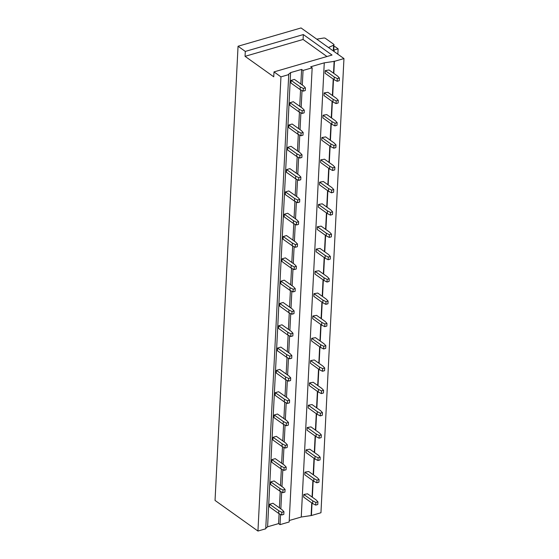 <?xml version="1.0" encoding="UTF-8"?>
<svg xmlns="http://www.w3.org/2000/svg" width="559" height="559" viewBox="0 0 559 559"><rect width="100%" height="100%" fill="white"/><g stroke="black" fill="none" stroke-linecap="round" stroke-linejoin="round"><path stroke-width="0.84" d="M343.96 58.569L334.422 61.343L324.269 62.832L310.713 66.773L312.167 67.807L303.048 70.455L301.594 69.421L290.61 72.607L288.451 74.396L288.744 74.606L280.953 76.869L273.994 71.901L273.749 76.807L245.052 56.326L245.296 51.421L238.05 46.243L301.056 27.95L343.96 58.569L320.95 512.757L311.412 515.524L301.259 517.019L289.234 520.513M312.167 67.807L289.157 521.987L280.038 524.635L278.585 523.601L267.6 526.788L265.763 528.318M288.744 74.606L265.735 528.786L257.944 531.05L215.04 500.431L238.05 46.243M334.422 61.343L333.814 73.39M333.513 79.28L332.682 95.694M332.381 101.584L331.55 118.005M331.256 123.895L330.425 140.309M330.124 146.199L329.293 162.62M328.992 168.511L328.161 184.924M327.86 190.815L327.029 207.235M326.736 213.126L325.904 229.539M325.604 235.43L324.772 251.85M324.472 257.741L323.64 274.155M323.347 280.045L322.515 296.466M322.215 302.356L321.383 318.77M321.083 324.66L320.251 341.081M319.951 346.971L319.119 363.385M318.826 369.275L317.994 385.696M317.694 391.586L316.862 408M316.562 413.891L315.73 430.311M315.437 436.202L314.598 452.615M314.305 458.506L313.473 474.926M313.173 480.817L312.341 497.231M312.041 503.121L311.412 515.524M328.489 47.529L333.59 45.181L333.318 50.534A1.516 0.713 2.9 0 0 333.73 50.079L334.002 44.727A1.516 0.713 2.9 0 0 333.73 44.287L325.436 38.368A1.516 0.713 2.9 0 0 323.591 38.047L316.764 39.158M333.318 50.534L332.94 50.708M333.59 45.181A1.516 0.713 2.9 0 0 334.002 44.727M280.953 76.869L257.944 531.05M290.61 72.607L267.6 526.788M301.594 69.421L300.854 83.997M300.56 89.796L299.729 106.301M299.435 112.107L298.597 128.612M298.303 134.412L297.465 150.916M297.171 156.723L296.34 173.227M296.039 179.027L295.208 195.531M294.914 201.338L294.076 217.842M293.782 223.642L292.944 240.146M292.65 245.953L291.819 262.457M291.525 268.257L290.687 284.762M290.394 290.568L289.555 307.073M289.262 312.872L288.423 329.377M288.13 335.183L287.298 351.688M287.005 357.487L286.166 373.992M285.873 379.799L285.034 396.303M284.741 402.103L283.909 418.607M283.609 424.414L282.777 440.918M282.484 446.718L281.645 463.222M281.352 469.029L280.513 485.533M280.22 491.333L279.388 507.838M279.095 513.644L278.585 523.601M303.048 70.455L302.307 85.031M302.028 90.551L301.175 107.342M300.896 112.855L300.043 129.646M299.764 135.166L298.918 151.957M298.639 157.47L297.786 174.261M297.507 179.781L296.654 196.572M296.375 202.085L295.522 218.876M295.243 224.397L294.397 241.181M294.118 246.701L293.265 263.492M292.986 269.012L292.133 285.796M291.854 291.316L291.008 308.107M290.729 313.627L289.876 330.411M289.597 335.931L288.744 352.722M288.465 358.242L287.612 375.026M287.333 380.546L286.488 397.337M286.208 402.857L285.356 419.641M285.076 425.161L284.224 441.952M283.944 447.473L283.099 464.256M282.819 469.777L281.967 486.568M281.687 492.088L280.835 508.872M280.555 514.392L280.038 524.635M324.269 62.832L301.259 517.019M334.135 61.134L333.52 73.18M333.227 79.071L332.395 95.491M332.095 101.382L331.263 117.795M330.963 123.686L330.131 140.106M329.831 145.997L328.999 162.41M328.706 168.301L327.874 184.722M327.574 190.612L326.742 207.026M326.442 212.916L325.611 229.337M325.317 235.227L324.486 251.641M324.185 257.531L323.354 273.952M323.053 279.842L322.222 296.256M321.921 302.146L321.09 318.567M320.796 324.458L319.965 340.871M319.664 346.762L318.833 363.182M318.532 369.073L317.701 385.486M317.4 391.377L316.569 407.797M316.275 413.688L315.444 430.102M315.143 435.992L314.312 452.413M314.011 458.303L313.18 474.717M312.886 480.607L312.055 497.028M311.754 502.918L311.125 515.314M326.959 56.522L303.083 39.472L303.327 34.567L245.296 51.421M303.327 34.567L332.025 55.048L273.994 71.901M303.083 39.472L245.052 56.326M333.891 46.893L334.953 46.586L338.111 48.843L334.17 49.989L334.093 51.533M334.17 49.989L333.751 49.688M338.111 48.843L337.839 54.202M325.268 70.623L325.135 73.299L334.1 79.699L334.233 77.023L325.268 70.623L329.027 69.973L337.552 76.059L339.397 77.994L339.257 80.671L337.189 81.279L334.1 79.699M339.397 77.994L337.322 78.602L337.189 81.279M337.322 78.602L334.233 77.023M291.113 80.37L290.98 83.053L300.113 89.566L300.246 86.89L291.113 80.37L294.432 79.413L303.565 85.925L305.403 87.868L305.27 90.544L303.195 91.145L300.113 89.566M305.403 87.868L303.334 88.469L303.195 91.145M303.334 88.469L300.246 86.89M324.143 92.927L324.003 95.603L332.968 102.004L333.108 99.327L324.143 92.927L327.902 92.284L336.42 98.363L338.265 100.306L338.132 102.982L336.057 103.583L332.968 102.004M338.265 100.306L336.19 100.906L336.057 103.583M336.19 100.906L333.108 99.327M289.988 102.681L289.848 105.358L298.981 111.877L299.114 109.201L289.988 102.681L293.3 101.717L302.433 108.236L304.278 110.172L304.138 112.848L302.063 113.456L298.981 111.877M304.278 110.172L302.202 110.78L302.063 113.456M302.202 110.78L299.114 109.201M323.011 115.238L322.878 117.914L331.843 124.315L331.976 121.638L323.011 115.238L326.77 114.588L335.295 120.674L337.133 122.61L337 125.286L334.925 125.894L331.843 124.315M337.133 122.61L335.065 123.218L334.925 125.894M335.065 123.218L331.976 121.638M288.856 124.985L288.724 127.669L297.849 134.181L297.989 131.505L288.856 124.985L292.175 124.028L301.301 130.54L303.146 132.483L303.013 135.159L300.938 135.76L297.849 134.181M303.146 132.483L301.07 133.084L300.938 135.76M301.07 133.084L297.989 131.505M321.879 137.542L321.746 140.218L330.711 146.619L330.844 143.942L321.879 137.542L325.638 136.899L334.163 142.978L336.008 144.921L335.868 147.597L333.793 148.198L330.711 146.619M336.008 144.921L333.933 145.522L333.793 148.198M333.933 145.522L330.844 143.942M287.724 147.297L287.592 149.973L296.724 156.492L296.857 153.816L287.724 147.297L291.043 146.332L300.176 152.852L302.014 154.787L301.881 157.463L299.806 158.071L296.724 156.492M302.014 154.787L299.938 155.395L299.806 158.071M299.938 155.395L296.857 153.816M320.754 159.853L320.614 162.529L329.579 168.93L329.719 166.254L320.754 159.853L324.506 159.203L333.031 165.289L334.876 167.225L334.736 169.901L332.668 170.509L329.579 168.93M334.876 167.225L332.801 167.833L332.668 170.509M332.801 167.833L329.719 166.254M286.592 169.601L286.46 172.284L295.592 178.796L295.725 176.12L286.592 169.601L289.911 168.643L299.044 175.156L300.882 177.098L300.749 179.774L298.674 180.375L295.592 178.796M300.882 177.098L298.813 177.699L298.674 180.375M298.813 177.699L295.725 176.12M319.622 182.157L319.482 184.833L328.447 191.234L328.587 188.558L319.622 182.157L323.382 181.514L331.899 187.593L333.744 189.536L333.611 192.212L331.536 192.813L328.447 191.234M333.744 189.536L331.669 190.137L331.536 192.813M331.669 190.137L328.587 188.558M285.467 191.912L285.328 194.588L294.46 201.107L294.593 198.431L285.467 191.912L288.779 190.947L297.912 197.467L299.757 199.402L299.617 202.078L297.549 202.686L294.46 201.107M299.757 199.402L297.681 200.01L297.549 202.686M297.681 200.01L294.593 198.431M318.49 204.468L318.357 207.144L327.322 213.545L327.455 210.869L318.49 204.468L322.25 203.818L330.774 209.904L332.612 211.84L332.479 214.516L330.404 215.124L327.322 213.545M332.612 211.84L330.544 212.448L330.404 215.124M330.544 212.448L327.455 210.869M284.335 214.216L284.203 216.899L293.328 223.411L293.468 220.735L284.335 214.216L287.654 213.258L296.78 219.771L298.625 221.713L298.492 224.39L296.417 224.991L293.328 223.411M298.625 221.713L296.549 222.314L296.417 224.991M296.549 222.314L293.468 220.735M317.358 226.772L317.226 229.449L326.19 235.849L326.323 233.173L317.358 226.772L321.118 226.129L329.642 232.209L331.487 234.151L331.347 236.827L329.279 237.428L326.19 235.849M331.487 234.151L329.412 234.752L329.279 237.428M329.412 234.752L326.323 233.173M283.203 236.527L283.071 239.203L292.203 245.722L292.336 243.046L283.203 236.527L286.522 235.563L295.655 242.082L297.493 244.017L297.36 246.694L295.285 247.302L292.203 245.722M297.493 244.017L295.425 244.625L295.285 247.302M295.425 244.625L292.336 243.046M316.233 249.083L316.094 251.76L325.058 258.16L325.198 255.484L316.233 249.083L319.986 248.434L328.51 254.52L330.355 256.455L330.222 259.131L328.147 259.739L325.058 258.16M330.355 256.455L328.28 257.063L328.147 259.739M328.28 257.063L325.198 255.484M282.078 258.831L281.939 261.514L291.071 268.027L291.204 265.35L282.078 258.831L285.39 257.874L294.523 264.386L296.368 266.329L296.228 269.005L294.153 269.606L291.071 268.027M296.368 266.329L294.293 266.929L294.153 269.606M294.293 266.929L291.204 265.35M315.101 271.388L314.969 274.064L323.934 280.464L324.066 277.788L315.101 271.388L318.861 270.745L327.385 276.824L329.223 278.766L329.09 281.443L327.015 282.043L323.934 280.464M329.223 278.766L327.148 279.367L327.015 282.043M327.148 279.367L324.066 277.788M280.946 281.142L280.807 283.818L289.939 290.338L290.079 287.661L280.946 281.142L284.258 280.178L293.391 286.697L295.236 288.633L295.096 291.309L293.028 291.917L289.939 290.338M295.236 288.633L293.161 289.241L293.028 291.917M293.161 289.241L290.079 287.661M313.969 293.699L313.837 296.375L322.802 302.775L322.934 300.099L313.969 293.699L317.729 293.049L326.253 299.135L328.091 301.07L327.958 303.747L325.883 304.355L322.802 302.775M328.091 301.07L326.023 301.678L325.883 304.355M326.023 301.678L322.934 300.099M279.814 303.446L279.682 306.129L288.807 312.642L288.947 309.966L279.814 303.446L283.133 302.489L292.259 309.001L294.104 310.944L293.971 313.62L291.896 314.221L288.807 312.642M294.104 310.944L292.029 311.545L291.896 314.221M292.029 311.545L288.947 309.966M312.837 316.003L312.705 318.679L321.67 325.079L321.802 322.403L312.837 316.003L316.597 315.36L325.121 321.439L326.966 323.382L326.826 326.058L324.758 326.659L321.67 325.079M326.966 323.382L324.891 323.982L324.758 326.659M324.891 323.982L321.802 322.403M278.682 325.757L278.55 328.433L287.682 334.953L287.815 332.277L278.682 325.757L282.002 324.793L291.134 331.312L292.972 333.248L292.839 335.924L290.764 336.532L287.682 334.953M292.972 333.248L290.904 333.856L290.764 336.532M290.904 333.856L287.815 332.277M311.712 338.314L311.573 340.99L320.538 347.391L320.677 344.714L311.712 338.314L315.472 337.664L323.989 343.75L325.834 345.686L325.701 348.362L323.626 348.97L320.538 347.391M325.834 345.686L323.759 346.294L323.626 348.97M323.759 346.294L320.677 344.714M277.557 348.061L277.418 350.745L286.55 357.257L286.683 354.581L277.557 348.061L280.87 347.104L290.002 353.616L291.847 355.559L291.707 358.235L289.639 358.836L286.55 357.257M291.847 355.559L289.772 356.16L289.639 358.836M289.772 356.16L286.683 354.581M310.58 360.618L310.448 363.294L319.413 369.695L319.545 367.018L310.58 360.618L314.34 359.975L322.864 366.054L324.702 367.997L324.569 370.673L322.494 371.274L319.413 369.695M324.702 367.997L322.634 368.598L322.494 371.274M322.634 368.598L319.545 367.018M276.425 370.372L276.293 373.049L285.418 379.568L285.558 376.892L276.425 370.372L279.745 369.408L288.87 375.928L290.715 377.863L290.582 380.539L288.507 381.147L285.418 379.568M290.715 377.863L288.64 378.471L288.507 381.147M288.64 378.471L285.558 376.892M309.448 382.929L309.316 385.605L318.281 392.006L318.413 389.33L309.448 382.929L313.208 382.279L321.732 388.365L323.577 390.301L323.437 392.977L321.362 393.585L318.281 392.006M323.577 390.301L321.502 390.909L321.362 393.585M321.502 390.909L318.413 389.33M275.294 392.677L275.161 395.36L284.293 401.872L284.426 399.196L275.294 392.677L278.613 391.719L287.745 398.232L289.583 400.174L289.45 402.85L287.375 403.451L284.293 401.872M289.583 400.174L287.508 400.775L287.375 403.451M287.508 400.775L284.426 399.196M308.323 405.233L308.184 407.909L317.149 414.31L317.288 411.634L308.323 405.233L312.076 404.59L320.6 410.669L322.445 412.612L322.305 415.288L320.237 415.889L317.149 414.31M322.445 412.612L320.37 413.213L320.237 415.889M320.37 413.213L317.288 411.634M274.169 414.988L274.029 417.664L283.161 424.183L283.294 421.507L274.169 414.988L277.481 414.023L286.613 420.543L288.458 422.478L288.318 425.154L286.243 425.762L283.161 424.183M288.458 422.478L286.383 423.086L286.243 425.762M286.383 423.086L283.294 421.507M307.191 427.544L307.052 430.22L316.017 436.621L316.156 433.945L307.191 427.544L310.951 426.894L319.469 432.98L321.313 434.916L321.18 437.592L319.105 438.2L316.017 436.621M321.313 434.916L319.238 435.524L319.105 438.2M319.238 435.524L316.156 433.945M273.037 437.292L272.897 439.975L282.029 446.487L282.169 443.811L273.037 437.292L276.349 436.334L285.481 442.847L287.326 444.789L287.186 447.466L285.118 448.066L282.029 446.487M287.326 444.789L285.251 445.39L285.118 448.066M285.251 445.39L282.169 443.811M306.059 449.848L305.927 452.524L314.892 458.925L315.024 456.249L306.059 449.848L309.819 449.205L318.344 455.285L320.181 457.227L320.048 459.903L317.973 460.504L314.892 458.925M320.181 457.227L318.113 457.828L317.973 460.504M318.113 457.828L315.024 456.249M271.905 459.603L271.772 462.279L280.897 468.798L281.037 466.122L271.905 459.603L275.224 458.639L284.349 465.158L286.194 467.093L286.061 469.77L283.986 470.378L280.897 468.798M286.194 467.093L284.119 467.701L283.986 470.378M284.119 467.701L281.037 466.122M304.928 472.159L304.795 474.836L313.76 481.236L313.892 478.56L304.928 472.159L308.687 471.51L317.212 477.596L319.056 479.531L318.916 482.207L316.848 482.815L313.76 481.236M319.056 479.531L316.981 480.139L316.848 482.815M316.981 480.139L313.892 478.56M270.773 481.907L270.64 484.59L279.773 491.102L279.905 488.426L270.773 481.907L274.092 480.95L283.224 487.462L285.062 489.404L284.929 492.081L282.854 492.682L279.773 491.102M285.062 489.404L282.994 490.005L282.854 492.682M282.994 490.005L279.905 488.426M303.803 494.463L303.663 497.14L312.628 503.54L312.767 500.864L303.803 494.463L307.555 493.821L316.08 499.9L317.924 501.842L317.791 504.518L315.716 505.119L312.628 503.54M317.924 501.842L315.849 502.443L315.716 505.119M315.849 502.443L312.767 500.864M269.648 504.218L269.508 506.894L278.641 513.414L278.773 510.737L269.648 504.218L272.96 503.254L282.092 509.773L283.937 511.709L283.797 514.385L281.722 514.993L278.641 513.414M283.937 511.709L281.862 512.317L281.722 514.993M281.862 512.317L278.773 510.737"/></g></svg>
